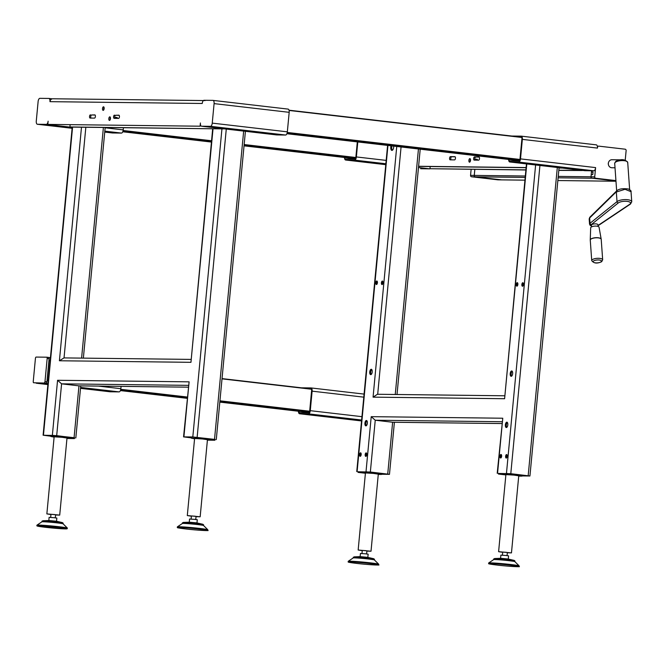 <?xml version="1.0" encoding="UTF-8"?>
<svg xmlns="http://www.w3.org/2000/svg" width="665" height="665" viewBox="0 0 665 665"><rect width="100%" height="100%" fill="white"/><g stroke="black" fill="none" stroke-linecap="round" stroke-linejoin="round"><path stroke-width="1" d="M590.262 240.015A5.486 1.887 -4.1 0 1 590.254 239.915L590.678 227.804A4.198 1.446 -4.1 0 1 591.143 227.131A4.198 1.446 -4.1 0 1 595.732 226.092A4.198 1.446 -4.1 0 1 599.049 227.206L601.185 239.134A5.486 1.887 -4.1 0 1 601.193 239.234M591.518 226.898L591.401 225.252A3.292 1.131 -4.1 0 1 591.767 224.679A3.292 1.131 -4.1 0 1 595.424 223.864A3.292 1.131 -4.1 0 1 597.968 224.787L598.084 226.433M615.981 192.119L589.647 217.97L589.173 218.918L589.539 224.105A5.162 1.779 -4.1 0 1 590.021 223.282L617.02 201.628A7.747 2.668 -4.1 0 1 617.153 201.52A7.747 2.668 -4.1 0 1 625.757 199.6A7.747 2.668 -4.1 0 1 631.75 201.761L631.027 191.686L625.025 189.301L615.981 192.119A1.288 1.047 -134.5 0 1 616.247 191.312L616.247 191.312A1.288 1.047 -134.5 0 1 616.43 191.171M631.027 191.686C631.467 191.104 630.578 190.198 628.342 188.968C622.531 188.27 618.608 188.943 616.58 190.988L616.58 190.988A1.288 1.047 45.5 0 0 616.314 191.794L617.02 201.628A1.288 1.089 51.3 0 0 618.267 202.95L591.276 224.604A3.874 1.33 175.9 0 0 591.443 225.834M612.265 159.758A4.007 3.566 90.7 0 0 611.941 159.733A4.007 3.566 90.7 0 0 608.334 163.515A4.007 3.566 90.7 0 0 611.517 167.721A4.007 3.566 90.7 0 0 611.842 167.746L615.017 167.78M625.225 160.132L626.131 150.606A1.288 1.147 90.7 0 0 625.108 149.193L598.783 146.134A1.288 1.147 90.7 0 0 597.519 147.289L597.444 148.087L522.349 139.376L520.504 158.885L595.599 167.597L594.726 176.84A1.288 1.147 90.7 0 0 595.749 178.253L615.931 180.597M608.417 162.85A2.419 2.161 90.7 0 0 608.4 164.546M522.349 139.376A3.225 1.463 -83.4 0 0 521.252 136.15A3.225 1.463 -83.4 0 0 521.185 136.142L512.274 136.042A3.225 1.463 -83.4 0 0 512.05 136.076M595.599 167.597A3.225 1.463 96.6 0 1 593.828 170.797L518.733 162.085A3.225 1.463 -83.4 0 0 520.504 158.885M518.733 162.085L509.822 161.977L584.926 170.689A3.225 1.463 96.6 0 1 584.859 170.681A3.225 1.463 96.6 0 1 584.784 170.672M508.634 159.45A3.225 1.463 -83.4 0 0 509.756 161.969A3.225 1.463 -83.4 0 0 509.822 161.977M521.942 137.223L289.017 110.199L522.058 137.223L519.814 161.03L508.949 160.897L509.082 159.5M521.983 475.932L529.93 475.999L510.795 473.696L498.542 473.505M381.535 474.261L389.474 474.328L370.347 472.025L358.086 471.834M393.788 146.125L393.68 147.231A3.2 1.446 96.6 0 1 391.934 150.39A3.2 1.446 96.6 0 1 391.86 150.39A3.2 1.446 96.6 0 1 390.779 147.198L390.912 145.793M360.538 452.815A1.771 0.798 96.6 0 1 360.58 452.815A1.771 0.798 96.6 0 1 361.17 454.619A1.771 0.798 96.6 0 1 360.206 456.331A1.771 0.798 96.6 0 1 360.172 456.331A1.771 0.798 96.6 0 1 359.574 454.519A1.771 0.798 96.6 0 1 360.538 452.815M371.236 369.275A2.702 1.222 96.6 0 1 371.294 369.275A2.702 1.222 96.6 0 1 372.209 372.034A2.702 1.222 96.6 0 1 370.729 374.644A2.702 1.222 96.6 0 1 370.679 374.636A2.702 1.222 96.6 0 1 369.765 371.876A2.702 1.222 96.6 0 1 371.236 369.275M382.383 281.054A1.771 0.798 96.6 0 1 382.417 281.054A1.771 0.798 96.6 0 1 383.015 282.866A1.771 0.798 96.6 0 1 382.051 284.578A1.771 0.798 96.6 0 1 382.009 284.57A1.771 0.798 96.6 0 1 381.419 282.766A1.771 0.798 96.6 0 1 382.383 281.054M506.846 422.175A2.702 1.222 96.6 0 1 506.905 422.175A2.702 1.222 96.6 0 1 507.811 424.935A2.702 1.222 96.6 0 1 506.339 427.545A2.702 1.222 96.6 0 1 506.281 427.537A2.702 1.222 96.6 0 1 505.375 424.777A2.702 1.222 96.6 0 1 506.846 422.175M522.831 282.725A1.771 0.798 96.6 0 1 522.873 282.725A1.771 0.798 96.6 0 1 523.463 284.537A1.771 0.798 96.6 0 1 522.499 286.249A1.771 0.798 96.6 0 1 522.457 286.241A1.771 0.798 96.6 0 1 521.867 284.437A1.771 0.798 96.6 0 1 522.831 282.725M506.589 454.544A1.771 0.798 96.6 0 1 506.63 454.552A1.771 0.798 96.6 0 1 507.22 456.356A1.771 0.798 96.6 0 1 506.256 458.069A1.771 0.798 96.6 0 1 506.223 458.069A1.771 0.798 96.6 0 1 505.624 456.257A1.771 0.798 96.6 0 1 506.589 454.544M500.994 454.478A1.771 0.798 96.6 0 1 501.028 454.486A1.771 0.798 96.6 0 1 501.626 456.29A1.771 0.798 96.6 0 1 500.662 458.002A1.771 0.798 96.6 0 1 500.62 458.002A1.771 0.798 96.6 0 1 500.022 456.19A1.771 0.798 96.6 0 1 500.994 454.478M517.229 282.658A1.771 0.798 96.6 0 1 517.27 282.658A1.771 0.798 96.6 0 1 517.869 284.47A1.771 0.798 96.6 0 1 516.896 286.183A1.771 0.798 96.6 0 1 516.863 286.174A1.771 0.798 96.6 0 1 516.264 284.371A1.771 0.798 96.6 0 1 517.229 282.658M511.693 370.945A2.702 1.222 96.6 0 1 511.751 370.945A2.702 1.222 96.6 0 1 512.657 373.705A2.702 1.222 96.6 0 1 511.186 376.315A2.702 1.222 96.6 0 1 511.127 376.307A2.702 1.222 96.6 0 1 510.221 373.547A2.702 1.222 96.6 0 1 511.693 370.945M376.781 280.987A1.771 0.798 96.6 0 1 376.822 280.987A1.771 0.798 96.6 0 1 377.412 282.8A1.771 0.798 96.6 0 1 376.448 284.512A1.771 0.798 96.6 0 1 376.415 284.504A1.771 0.798 96.6 0 1 375.816 282.7A1.771 0.798 96.6 0 1 376.781 280.987M366.398 420.504A2.702 1.222 96.6 0 1 366.457 420.504A2.702 1.222 96.6 0 1 367.363 423.264A2.702 1.222 96.6 0 1 365.891 425.874A2.702 1.222 96.6 0 1 365.833 425.866A2.702 1.222 96.6 0 1 364.927 423.115A2.702 1.222 96.6 0 1 366.398 420.504M366.141 452.882A1.771 0.798 96.6 0 1 366.174 452.882A1.771 0.798 96.6 0 1 366.772 454.685A1.771 0.798 96.6 0 1 365.808 456.398A1.771 0.798 96.6 0 1 365.767 456.398A1.771 0.798 96.6 0 1 365.176 454.586A1.771 0.798 96.6 0 1 366.141 452.882M366.282 456.099A1.771 0.798 96.6 0 1 366.615 453.281M366.332 425.708A2.702 1.222 96.6 0 1 365.883 423.156A2.702 1.222 96.6 0 1 366.905 420.779M376.93 284.213A1.771 0.798 96.6 0 1 377.255 281.395M511.626 376.149A2.702 1.222 96.6 0 1 511.177 373.597A2.702 1.222 96.6 0 1 512.2 371.211M517.378 285.884A1.771 0.798 96.6 0 1 517.702 283.066M501.136 457.703A1.771 0.798 96.6 0 1 501.46 454.885M506.738 457.769A1.771 0.798 96.6 0 1 507.062 454.951M522.973 285.95A1.771 0.798 96.6 0 1 523.305 283.132M506.78 427.379A2.702 1.222 96.6 0 1 506.331 424.827A2.702 1.222 96.6 0 1 507.353 422.45M382.525 284.279A1.771 0.798 96.6 0 1 382.857 281.461M371.178 374.478A2.702 1.222 96.6 0 1 370.721 371.926A2.702 1.222 96.6 0 1 371.752 369.541M360.688 456.032A1.771 0.798 96.6 0 1 361.012 453.214M361.635 420.031L308.518 413.871A3.225 1.463 -83.4 0 0 310.281 410.671L361.951 416.672M308.518 413.871L299.607 413.763L361.544 420.945L299.541 413.755A3.225 1.463 -83.4 0 0 299.607 413.763M298.419 411.236A3.225 1.463 -83.4 0 0 299.541 413.755M363.797 397.155L312.126 391.161A3.225 1.463 -83.4 0 0 311.037 387.936A3.225 1.463 -83.4 0 0 310.962 387.928L302.06 387.828A3.225 1.463 -83.4 0 0 301.835 387.861M312.126 391.161L310.281 410.671M311.735 389.008L222.035 378.601L311.735 389.008L309.649 411.469A2.153 0.973 96.6 0 1 308.618 412.799L299.707 412.699A2.153 0.973 96.6 0 1 299.666 412.691A2.153 0.973 96.6 0 1 298.926 411.294M121.08 386.373L120.855 388.701A3.225 1.463 96.6 0 1 119.093 391.893L110.182 391.785A3.225 1.463 96.6 0 1 110.116 391.785A3.225 1.463 96.6 0 1 110.049 391.776M50.956 436.207L43.1 435.209L72.227 127.106M74.463 437.952L56.691 435.633L43.1 435.209M50.964 436.157L44.173 435.309L53.316 435.4L73.582 437.645L74.754 437.836L74.405 438.568L66.957 438.484M191.412 437.828L184.621 436.98L193.764 437.071L214.039 439.316L215.202 439.507L214.862 440.238L207.405 440.147M214.92 439.623L192.808 436.955L183.557 436.88L191.404 437.878M85.835 127.264L64.04 357.886L59.409 360.763L81.487 127.215L72.576 127.106L43.458 435.184M192.808 436.955L221.935 128.885L213.024 128.777L190.955 362.325L212.675 128.777M221.935 128.885L223.415 128.752M81.487 127.215L213.024 128.777M70.124 124.779L69.925 126.957L72.576 127.106M69.925 126.957L223.398 128.902M117.198 117.597L114.771 117.564M114.762 117.439L116.932 117.464A1.613 0.732 96.6 0 1 116.965 117.472A1.613 0.732 96.6 0 1 117.506 118.387M49.958 101.662A3.225 1.463 -83.4 0 0 48.869 98.437A3.225 1.463 -83.4 0 0 48.803 98.437L39.892 98.329A3.225 1.463 -83.4 0 0 38.121 101.521L36.284 121.038A3.225 1.463 -83.4 0 0 37.373 124.264A3.225 1.463 -83.4 0 0 37.44 124.264L46.351 124.372A3.225 1.463 -83.4 0 0 48.121 121.18L47.814 124.388L200.099 126.2L200.406 122.983A3.225 1.463 -83.4 0 0 201.495 126.209A3.225 1.463 -83.4 0 0 201.57 126.217L210.472 126.325A3.225 1.463 -83.4 0 0 212.243 123.125L214.088 103.615A3.225 1.463 -83.4 0 0 212.991 100.39A3.225 1.463 -83.4 0 0 212.925 100.382L204.022 100.282A3.225 1.463 -83.4 0 0 202.251 103.474L49.958 101.662A3.225 2.876 -89.3 0 1 52.859 98.769L205.144 100.573M90.423 114.854A1.613 0.732 -83.4 0 0 89.542 116.408A1.613 0.732 -83.4 0 0 90.083 118.062A1.613 0.732 -83.4 0 0 90.116 118.062L94.513 118.112A1.613 0.732 -83.4 0 0 95.394 116.558A1.613 0.732 -83.4 0 0 94.854 114.904A1.613 0.732 -83.4 0 0 94.821 114.904L91.612 114.987A1.613 0.732 -83.4 0 0 90.773 116.267A1.613 0.732 -83.4 0 0 91.038 118.071M114.463 115.136A1.613 0.732 -83.4 0 0 113.582 116.699A1.613 0.732 -83.4 0 0 114.122 118.345A1.613 0.732 -83.4 0 0 114.156 118.345L118.553 118.403A1.613 0.732 -83.4 0 0 119.434 116.841A1.613 0.732 -83.4 0 0 118.894 115.195A1.613 0.732 -83.4 0 0 118.86 115.186L115.652 115.278A1.613 0.732 -83.4 0 0 114.812 116.558A1.613 0.732 -83.4 0 0 115.078 118.362M109.476 120.415A1.804 0.815 -83.4 0 0 110.457 118.678A1.804 0.815 -83.4 0 0 109.85 116.832A1.804 0.815 -83.4 0 0 109.816 116.832A1.804 0.815 -83.4 0 0 108.827 118.569A1.804 0.815 -83.4 0 0 109.434 120.415A1.804 0.815 -83.4 0 0 109.476 120.415M103.166 110.382A1.804 0.815 -83.4 0 0 104.147 108.644A1.804 0.815 -83.4 0 0 103.541 106.799A1.804 0.815 -83.4 0 0 103.499 106.799A1.804 0.815 -83.4 0 0 102.518 108.545A1.804 0.815 -83.4 0 0 103.125 110.382A1.804 0.815 -83.4 0 0 103.166 110.382M110.382 117.481A1.804 0.815 -83.4 0 0 110.099 119.9M104.064 107.447A1.804 0.815 -83.4 0 0 103.79 109.875M47.814 124.388L200.099 126.2M95.087 115.028L91.612 114.987M119.126 115.319L115.652 115.278M74.073 437.653L78.969 385.858L61.587 383.838L56.691 435.633M79.226 385.875L188.253 387.171L79.476 385.858M52.36 435.284L57.564 380.28L61.587 383.838L188.428 385.351M57.564 380.28L189.109 381.843L183.557 436.88M64.04 357.903L190.88 359.399M46.209 383.115L33.716 382.766A1.288 0.582 -83.4 0 0 33.716 382.766A1.288 0.582 -83.4 0 1 33.25 381.469L35.436 358.344A1.288 0.582 -83.4 0 1 36.143 357.072L46.7 357.196A1.288 0.582 -83.4 0 0 46.7 357.196A1.288 0.582 -83.4 0 1 47.165 358.485L44.979 381.61L46.924 381.835A1.288 0.582 96.6 0 1 46.209 383.115L35.977 382.99A3.225 1.463 -83.4 0 0 36.45 383.24A3.225 1.463 -83.4 0 0 36.517 383.24L47.888 384.561L36.45 383.24M50.141 360.771L49.035 360.638L47.19 380.156L48.296 380.28M49.035 360.638A3.225 1.463 -83.4 0 0 49.044 359.408L46.966 381.378A3.225 1.463 -83.4 0 0 47.19 380.156M47.98 383.647L36.517 383.24M102.028 390.255L98.112 389.981L102.028 390.255M45.42 383.348A3.225 1.463 -83.4 0 0 46.01 383.115M105.137 127.788L123.216 129.891L123.424 127.713M112.543 132.975A3.225 1.463 96.6 0 1 112.476 132.975L104.729 132.077L112.543 132.975L121.446 133.083L104.821 131.155M123.216 129.891A3.225 1.463 96.6 0 1 121.446 133.083M56.525 126.142L60.44 126.408L56.525 126.142M104.771 131.67L105.843 131.678L104.787 131.487M213.058 100.398L288.02 109.093A3.225 1.463 96.6 0 1 288.086 109.102A3.225 1.463 96.6 0 1 289.184 112.327L214.088 103.615M212.243 123.125L287.338 131.836L289.184 112.327M287.338 131.836A3.225 1.463 96.6 0 1 285.568 135.037L210.472 126.325M201.57 126.217L276.665 134.929L285.568 135.037M220.647 128.096L224.562 128.362L220.647 128.096M266.058 133.366L269.965 133.632L266.058 133.366M54.114 437.113L50.931 436.506L55.561 436.597L74.405 438.568M55.577 514.968L59.717 515.109L66.999 438.027L62.094 437.304L54.139 436.814L46.858 513.895L50.947 514.535M59.717 515.109L46.858 513.895M55.295 517.935L55.602 514.718L54.796 514.569L50.972 514.286L50.665 517.495M56.533 521.285L56.841 518.077L55.503 517.827L49.127 517.345L48.819 520.562M56.359 521.219L49.011 520.529L42.826 520.745A10.324 0.432 5.4 0 1 59.301 522.108A10.324 0.432 5.4 0 1 62.394 522.599L56.359 521.219M41.953 521.185A10.657 0.449 -174.6 0 1 48.154 521.36A10.657 0.449 -174.6 0 1 59.484 522.499A10.657 0.449 -174.6 0 1 63.167 523.189L63.1 523.854A10.657 0.449 -174.6 0 0 63.092 523.829A10.657 0.449 -174.6 0 0 59.418 523.164A10.657 0.449 -174.6 0 0 48.337 522.05A10.657 0.449 -174.6 0 0 41.903 521.826A10.657 0.449 -174.6 0 0 41.887 521.85L42.826 520.745M194.562 438.784L191.379 438.177L196.009 438.268L214.862 440.238M196.025 516.639L200.165 516.78L207.447 439.698L202.542 438.975L194.596 438.484L187.306 515.566L191.395 516.206M200.165 516.78L187.306 515.566M195.743 519.598L196.05 516.389L194.936 516.198L191.42 515.949L191.113 519.165M196.981 522.956L197.289 519.747L195.427 519.432L189.575 519.016L189.267 522.233M196.807 522.889L189.458 522.2L183.274 522.416A10.324 0.432 5.4 0 1 198.361 523.604A10.324 0.432 5.4 0 1 202.842 524.269L196.807 522.889M182.401 522.856A10.657 0.449 -174.6 0 1 187.821 522.973A10.657 0.449 -174.6 0 1 198.503 523.987A10.657 0.449 -174.6 0 1 203.615 524.86L203.556 525.525A10.657 0.449 -174.6 0 0 203.54 525.5A10.657 0.449 -174.6 0 0 198.436 524.66A10.657 0.449 -174.6 0 0 182.351 523.496A10.657 0.449 -174.6 0 0 182.335 523.521L183.274 522.416M316.673 415.409L320.588 415.675L316.673 415.409M361.594 420.438L360.621 420.438L361.577 420.613M381.544 474.162L388.41 474.22L369.856 472.017L358.094 471.768M385.858 163.756L354.611 160.132A3.225 1.463 -83.4 0 0 356.374 156.94L386.174 160.39M430.097 168.735A3.225 1.463 96.6 0 1 429.706 168.844L420.804 168.735A3.225 1.463 96.6 0 1 420.729 168.735A3.225 1.463 96.6 0 1 420.662 168.719M357.795 141.953L356.374 156.94M387.728 474.037L392.624 422.242L375.243 420.222L370.347 472.025M366.016 471.676L371.22 416.664L375.243 420.222L502.083 421.735M501.909 423.538L393.131 422.25M392.358 150.265A3.2 1.446 96.6 0 1 391.727 147.306L391.86 145.901M521.992 475.832L528.858 475.891L510.304 473.688L498.542 473.438M358.103 471.676L358.036 472.391L366.831 472.491L381.519 474.453L378.277 474.444M366.897 471.784L366.831 472.491M354.611 160.132L345.7 160.024L385.775 164.671L345.634 160.024A3.225 1.463 -83.4 0 0 345.7 160.024M344.512 157.497A3.225 1.463 -83.4 0 0 345.634 160.024M357.313 141.894L355.692 159.076L344.827 158.943L344.96 157.547M362.766 161.67L366.681 161.936L362.766 161.67M430.189 166.549L429.981 168.719L525.89 169.866M525.874 169.982L429.981 168.719M526.796 163.947L504.61 398.717L373.065 397.146L377.421 394.27L504.536 395.783M561.36 167.962L559.032 168.079M526.098 167.688L418.584 166.408M561.351 168.104L560.171 167.821M559.041 167.954L560.163 167.971M418.593 166.283L526.106 167.563M504.61 398.717L526.456 163.906M371.22 416.664L502.765 418.227L497.212 473.264M365.418 473.247L358.036 472.391M507.345 473.455L507.279 474.162L521.967 476.123L518.725 476.115M498.55 473.347L498.484 474.062L507.279 474.162M505.865 474.918L498.484 474.062M366.881 551.086L371.02 551.227L378.302 474.145L373.398 473.413L365.442 472.931L358.161 550.013L362.25 550.653M371.02 551.227L358.161 550.013M582.282 170.381L558.824 170.257M474.818 159.209L476.988 159.234A1.613 0.732 96.6 0 1 477.021 159.234A1.613 0.732 96.6 0 1 477.561 160.157M558.816 170.381L582.266 170.531M470.438 159.251A1.804 0.815 -83.4 0 0 470.155 161.67M455.151 156.799L451.668 156.757A1.613 0.732 -83.4 0 0 450.828 158.037A1.613 0.732 -83.4 0 0 451.094 159.841M479.182 157.081L475.708 157.04A1.613 0.732 -83.4 0 0 474.868 158.328A1.613 0.732 -83.4 0 0 475.134 160.124M469.872 158.603A1.804 0.815 -83.4 0 0 468.892 160.34A1.804 0.815 -83.4 0 0 469.498 162.177A1.804 0.815 -83.4 0 0 469.532 162.185A1.804 0.815 -83.4 0 0 470.512 160.44A1.804 0.815 -83.4 0 0 469.914 158.603A1.804 0.815 -83.4 0 0 469.872 158.603M454.577 159.883A1.613 0.732 -83.4 0 0 455.459 158.32A1.613 0.732 -83.4 0 0 454.91 156.674A1.613 0.732 -83.4 0 0 454.877 156.674L450.479 156.616A1.613 0.732 -83.4 0 0 449.598 158.179A1.613 0.732 -83.4 0 0 450.147 159.833L454.577 159.883M478.609 160.165A1.613 0.732 -83.4 0 0 479.49 158.611A1.613 0.732 -83.4 0 0 478.95 156.957A1.613 0.732 -83.4 0 0 478.916 156.957L474.519 156.907A1.613 0.732 -83.4 0 0 473.638 158.461A1.613 0.732 -83.4 0 0 474.178 160.115A1.613 0.732 -83.4 0 0 474.212 160.115L478.609 160.165M361.128 453.572A1.297 0.59 -83.4 0 0 360.738 454.677A1.297 0.59 -83.4 0 0 360.879 455.716M382.965 281.785A1.297 0.59 -83.4 0 0 382.55 282.916A1.297 0.59 -83.4 0 0 382.707 283.988M523.413 283.456A1.297 0.59 -83.4 0 0 522.998 284.587A1.297 0.59 -83.4 0 0 523.156 285.659M507.171 455.276A1.297 0.59 -83.4 0 0 506.755 456.414A1.297 0.59 -83.4 0 0 506.913 457.487M501.576 455.242A1.297 0.59 -83.4 0 0 501.186 456.348A1.297 0.59 -83.4 0 0 501.327 457.387M517.819 283.415A1.297 0.59 -83.4 0 0 517.428 284.52A1.297 0.59 -83.4 0 0 517.57 285.568M377.371 281.744A1.297 0.59 -83.4 0 0 376.98 282.849A1.297 0.59 -83.4 0 0 377.122 283.897M366.723 453.605A1.297 0.59 -83.4 0 0 366.307 454.744A1.297 0.59 -83.4 0 0 366.465 455.816M507.329 552.756L511.468 552.898L518.75 475.816L513.846 475.084L505.899 474.602L498.609 551.676L502.698 552.316M511.468 552.898L498.609 551.676M471.128 169.334L470.554 175.361L474.245 175.402A1.288 1.147 90.7 0 0 475.267 176.823L501.593 179.874A1.288 1.147 90.7 0 0 501.709 179.883L498.002 179.841A1.288 1.147 -89.3 0 1 497.894 179.833L501.593 179.874M475.267 176.823L471.576 176.774A1.288 1.147 -89.3 0 1 470.554 175.361M471.576 176.774L497.894 179.833M474.818 169.375L474.245 175.402M474.843 169.375L474.278 175.402A1.288 1.147 90.7 0 0 475.3 176.823L501.618 179.874A1.288 1.147 90.7 0 0 501.834 179.874M593.828 170.797L584.926 170.689M591.576 170.764L591.002 176.79A1.288 1.147 90.7 0 0 592.025 178.212L615.956 180.988M366.598 554.045L366.905 550.836L365.783 550.645L362.275 550.396L361.968 553.613M475.716 160.132L475.766 159.342L477.262 159.367M474.843 159.4L475.783 159.509M526.888 163.623L530.803 163.889L526.888 163.623M572.299 168.885L576.206 169.159L572.299 168.885M521.318 136.159L596.281 144.854A3.225 1.463 96.6 0 1 596.347 144.862A3.225 1.463 96.6 0 1 597.469 147.289A3.225 1.463 96.6 0 1 597.444 148.087M502.424 555.283L502.723 552.066L506.24 552.316L507.353 552.507L507.046 555.716M591.601 170.764L591.484 171.977L593.014 171.994L592.773 174.562L591.243 174.546L591.035 176.79A1.288 1.147 90.7 0 0 592.058 178.212L615.956 180.98M591.484 171.977L592.997 172.152M367.836 557.403L368.144 554.194L366.282 553.879L360.43 553.463L360.122 556.672M367.662 557.337L360.314 556.647L354.129 556.863A10.324 0.432 5.4 0 1 369.216 558.051A10.324 0.432 5.4 0 1 373.697 558.716L367.662 557.337M353.256 557.295A10.657 0.449 -174.6 0 1 358.668 557.42A10.657 0.449 -174.6 0 1 369.358 558.434A10.657 0.449 -174.6 0 1 374.47 559.307L374.403 559.972A10.657 0.449 -174.6 0 0 374.395 559.947A10.657 0.449 -174.6 0 0 369.291 559.099A10.657 0.449 -174.6 0 0 353.206 557.943A10.657 0.449 -174.6 0 0 353.19 557.968L354.129 556.863M508.284 559.074L508.592 555.865L506.73 555.549L500.878 555.134L500.57 558.342M508.11 559.007L500.762 558.317L494.577 558.534A10.324 0.432 5.4 0 1 509.664 559.722A10.324 0.432 5.4 0 1 514.145 560.387L508.11 559.007M493.704 558.966A10.657 0.449 -174.6 0 1 499.124 559.09A10.657 0.449 -174.6 0 1 509.806 560.105A10.657 0.449 -174.6 0 1 514.918 560.977L514.86 561.642A10.657 0.449 -174.6 0 0 514.843 561.617A10.657 0.449 -174.6 0 0 509.739 560.77A10.657 0.449 -174.6 0 0 493.654 559.614A10.657 0.449 -174.6 0 0 493.638 559.631L494.577 558.534M591.276 224.604A1.288 1.089 51.3 0 1 590.021 223.282L589.647 217.97A1.288 1.047 -134.5 0 1 589.905 217.164L589.173 218.918M46.75 357.205L48.645 357.421A1.288 0.582 96.6 0 1 48.67 357.421A1.288 0.582 96.6 0 1 49.11 358.709L49.044 359.408M46.966 381.378L46.924 381.835M44.264 382.89A1.288 0.582 -83.4 0 0 44.979 381.61M601.002 261.86A4.198 1.446 175.9 0 0 599.215 260.023A4.198 1.446 175.9 0 0 593.571 260.996A4.198 1.446 175.9 0 0 595.358 262.833A4.198 1.446 175.9 0 0 601.002 261.86M602.673 259.824L601.684 261.694C597.112 263.789 593.795 263.431 591.725 260.613A5.486 1.887 -4.1 0 1 592.332 259.658A5.486 1.887 -4.1 0 1 598.433 258.294A5.486 1.887 -4.1 0 1 602.673 259.824L601.21 239.325A5.486 1.887 175.9 0 0 596.962 237.796A5.486 1.887 175.9 0 0 590.869 239.151A5.486 1.887 175.9 0 0 590.262 240.107L590.254 239.915A5.486 1.887 -4.1 0 1 590.869 239.034A5.486 1.887 -4.1 0 1 596.854 237.671A5.486 1.887 -4.1 0 1 601.185 239.134L601.21 239.325M598.018 225.477A3.874 1.33 175.9 0 0 598.143 225.402L629.705 204.28A6.459 2.219 175.9 0 0 629.83 204.188A6.459 2.219 175.9 0 0 627.07 201.362A6.459 2.219 175.9 0 0 618.384 202.858A6.459 2.219 175.9 0 0 618.267 202.95M629.705 204.28A1.288 1.039 56.2 0 0 630.42 204.08M614.701 163.349L615.807 161.304C621.185 158.802 625.15 159.176 627.71 162.418A6.525 2.244 175.9 0 0 622.664 160.597A6.525 2.244 175.9 0 0 615.424 162.21A6.525 2.244 175.9 0 0 614.701 163.349L616.663 190.897M506.464 473.347L535.616 164.97M539.93 165.469L510.795 473.696M502.765 418.227L497.561 473.239M387.936 145.452L357.113 471.568M373.065 397.146L396.756 146.475M98.453 386.099L120.855 388.701M189.109 381.843L183.906 436.855M190.955 362.325L59.409 360.763M81.596 358.094L103.391 127.472M226.275 129.085L197.139 437.304M214.521 439.324L243.656 131.105M48.861 357.529L50.432 357.712M110.116 391.785L80.507 388.352L110.182 391.785M119.093 391.893L80.598 387.429M37.44 124.264L72.119 128.287L37.373 124.264M72.202 127.372L46.351 124.372M48.936 98.453L52.244 98.836L48.869 98.437M65.045 436.656L64.971 437.47M63.092 523.829L67.365 528.068L67.157 528.8L42.269 526.904A15.062 0.632 -174.6 0 0 63.433 528.833A15.062 0.632 -174.6 0 0 61.862 527.794A15.062 0.632 -174.6 0 0 40.706 525.865A15.062 0.632 -174.6 0 0 42.286 526.904L36.849 525.849L36.916 525.192A15.312 0.64 5.4 0 1 46.168 525.508A15.312 0.64 5.4 0 1 62.086 527.112A15.312 0.64 5.4 0 1 67.365 528.068A15.312 0.64 5.4 0 1 67.365 528.077M205.493 438.326L205.419 439.141M207.812 529.739L207.605 530.471C210.872 530.795 198.32 530.512 184.745 528.825A15.062 0.632 -174.6 0 0 205.352 530.554A15.062 0.632 -174.6 0 0 200.29 529.207A15.062 0.632 -174.6 0 0 179.691 527.478A15.062 0.632 -174.6 0 0 184.754 528.825C174.13 527.403 178.619 527.761 177.289 527.511L177.364 526.863A15.312 0.64 5.4 0 1 200.481 528.525A15.312 0.64 5.4 0 1 207.812 529.739A15.312 0.64 5.4 0 1 207.812 529.747L203.54 525.5M311.104 387.944L364.088 394.096L311.037 387.936M120.722 389.582L187.297 397.304M219.916 401.086L309.641 411.494M120.772 389.316L187.322 397.03M219.94 400.812L309.74 411.236M120.648 389.873L187.264 397.595L120.648 389.873M219.882 401.386L309.549 411.785L219.882 401.386M120.515 390.297L187.222 398.036M219.841 401.818L309.358 412.2M120.398 390.588L187.197 398.335L120.398 390.588M219.816 402.117L309.167 412.483L219.816 402.117M222.01 378.851L311.819 389.266M429.706 168.844L418.476 167.538M401.07 146.973L377.695 394.27M395.251 394.486L418.451 148.985M391.727 147.306L390.779 147.198M528.176 475.708L557.312 167.489M376.348 472.765L376.274 473.588M516.796 474.436L516.722 475.259M123.133 130.498L211.545 140.756M244.163 144.538L355.841 157.497M123.075 130.764L211.52 141.03M244.138 144.812L355.808 157.763M474.278 175.402L525.308 176.009M558.243 176.4L594.726 176.84M450.479 156.616L451.668 156.757M474.519 156.907L475.708 157.04M122.867 131.487L211.453 141.761M244.072 145.544L355.742 158.503M122.759 131.77L211.42 142.061L122.759 131.77M244.038 145.843L355.717 158.794L244.038 145.843M123 131.055L211.495 141.321L123 131.055M244.113 145.103L355.783 158.062L244.113 145.111M592.025 178.212L558.11 177.804M525.175 177.414L475.3 176.823M289.084 110.457L522.042 137.48M287.255 132.451L519.964 159.45M501.618 179.874L524.918 180.149M557.852 180.548L615.973 181.237L557.852 180.548M287.197 132.717L519.939 159.716M353.206 557.943L348.219 561.31A15.312 0.64 5.4 0 1 371.328 562.972A15.312 0.64 5.4 0 1 378.668 564.186L374.395 559.947M348.219 561.31L348.144 561.958C349.474 562.199 344.985 561.842 355.6 563.272A15.062 0.632 -174.6 0 0 376.207 565.001A15.062 0.632 -174.6 0 0 371.137 563.654A15.062 0.632 -174.6 0 0 350.546 561.925A15.062 0.632 -174.6 0 0 355.609 563.272C369.175 564.951 381.727 565.242 378.46 564.918L378.668 564.186M595.749 178.253L592.058 178.212M286.997 133.441L519.864 160.448M286.881 133.723L519.839 160.747L286.881 133.723M287.13 133.008L519.905 160.016L287.13 133.008M493.654 559.614L488.667 562.981A15.312 0.64 5.4 0 1 511.784 564.643A15.312 0.64 5.4 0 1 519.116 565.857L514.843 561.617M488.667 562.981L488.592 563.629C489.922 563.87 485.433 563.513 496.048 564.942A15.062 0.632 -174.6 0 0 516.655 566.671A15.062 0.632 -174.6 0 0 511.593 565.325A15.062 0.632 -174.6 0 0 490.994 563.596A15.062 0.632 -174.6 0 0 496.057 564.942C509.623 566.622 522.175 566.913 518.908 566.588L519.116 565.857M598.143 225.402A1.288 1.039 56.2 0 0 598.774 225.26L630.503 204.022L631.75 201.761M49.11 358.709L47.165 358.485M627.71 162.418L629.647 189.575M611.941 159.733L621.318 159.849M356.756 471.593L387.595 145.411M75.818 437.936L80.739 385.891M245.41 131.304L216.275 439.607M105.17 127.497L83.366 358.119M50.432 357.704L47.938 357.413M276.598 134.92L201.495 126.209M288.086 109.102L212.991 100.39M50.931 436.506L51.039 435.367M63.167 523.189L62.394 522.599M41.903 521.826L36.916 525.192M191.379 438.177L191.487 437.038M203.615 524.86L202.842 524.269M182.351 523.496L177.364 526.863M389.474 474.328L394.395 422.275M420.214 149.193L397.022 394.503M559.065 167.696L529.93 475.999M392.882 422.258L501.909 423.555M381.519 474.453L381.619 473.38M521.967 476.123L522.067 475.051M509.756 161.969L584.859 170.681M521.252 136.15L596.347 144.862M501.726 179.883L524.918 180.157M374.47 559.307L373.697 558.716M514.918 560.977L514.145 560.387M616.58 190.988L589.905 217.164M589.539 224.105L590.113 225.31L591.459 226.058M598.035 225.659L598.774 225.26M591.725 260.613L590.262 240.107M48.67 357.421L46.725 357.196"/></g></svg>
